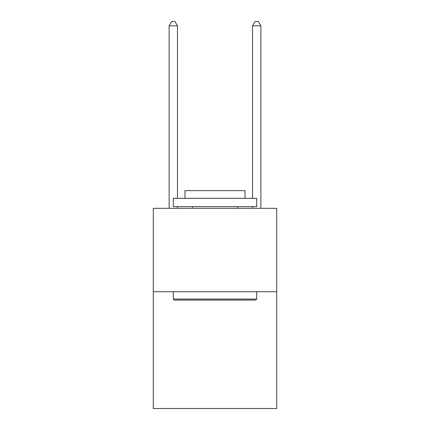 <?xml version="1.0" encoding="UTF-8"?>
<svg xmlns="http://www.w3.org/2000/svg" width="430" height="430" viewBox="0 0 430 430"><rect width="100%" height="100%" fill="white"/><g stroke="black" fill="none" stroke-linecap="round" stroke-linejoin="round"><path stroke-width="0.64" d="M276.721 291.733L276.721 408.5L153.279 408.5L153.279 208.33L276.721 208.33L276.721 291.733L153.279 291.733M174.3 300.075L173.295 299.07L256.705 299.07L255.7 300.075L174.3 300.075M256.705 198.321L256.705 206.658L173.295 206.658L173.295 198.321L256.705 198.321M184.975 198.321L184.975 190.646L245.025 190.646L245.025 198.321M256.705 291.733L256.705 299.07M173.295 291.733L173.295 299.07M237.688 206.658L237.688 208.33M192.312 206.658L192.312 208.33M177.466 198.321L177.466 25.838L169.13 25.838L169.13 208.33M177.466 206.658L177.466 208.33M169.13 25.838L171.629 21.5L174.967 21.5L177.466 25.838M260.87 208.33L260.87 25.838L252.534 25.838L252.534 198.321M252.534 208.33L252.534 206.658M252.534 25.838L255.033 21.5L258.371 21.5L260.87 25.838"/></g></svg>
